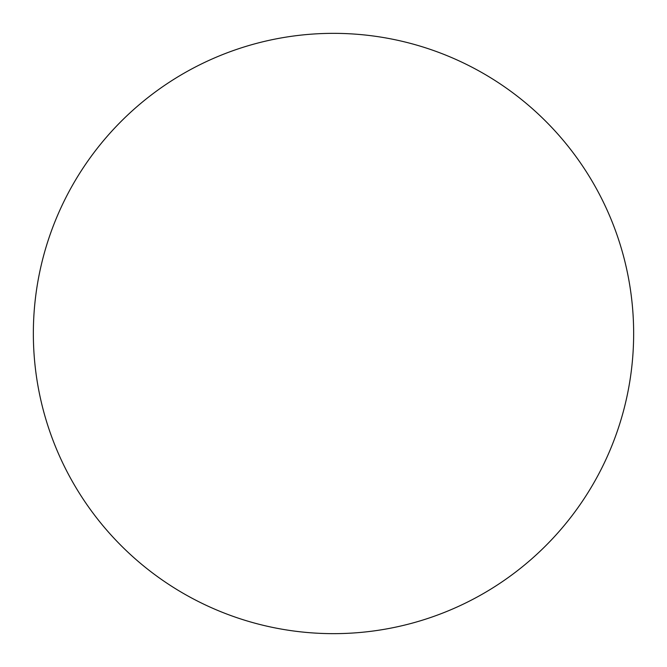 <?xml version="1.0" encoding="UTF-8"?>
<svg xmlns="http://www.w3.org/2000/svg" width="667" height="667" viewBox="0 0 667 667"><rect width="100%" height="100%" fill="white"/><g stroke="black" fill="none" stroke-linecap="round" stroke-linejoin="round"><path stroke-width="1" d="M633.65 333.5A300.15 300.15 0 0 0 333.5 33.35A300.15 300.15 0 0 0 33.35 333.5A300.15 300.15 0 0 0 333.5 633.65A300.15 300.15 0 0 0 633.65 333.5"/></g></svg>
